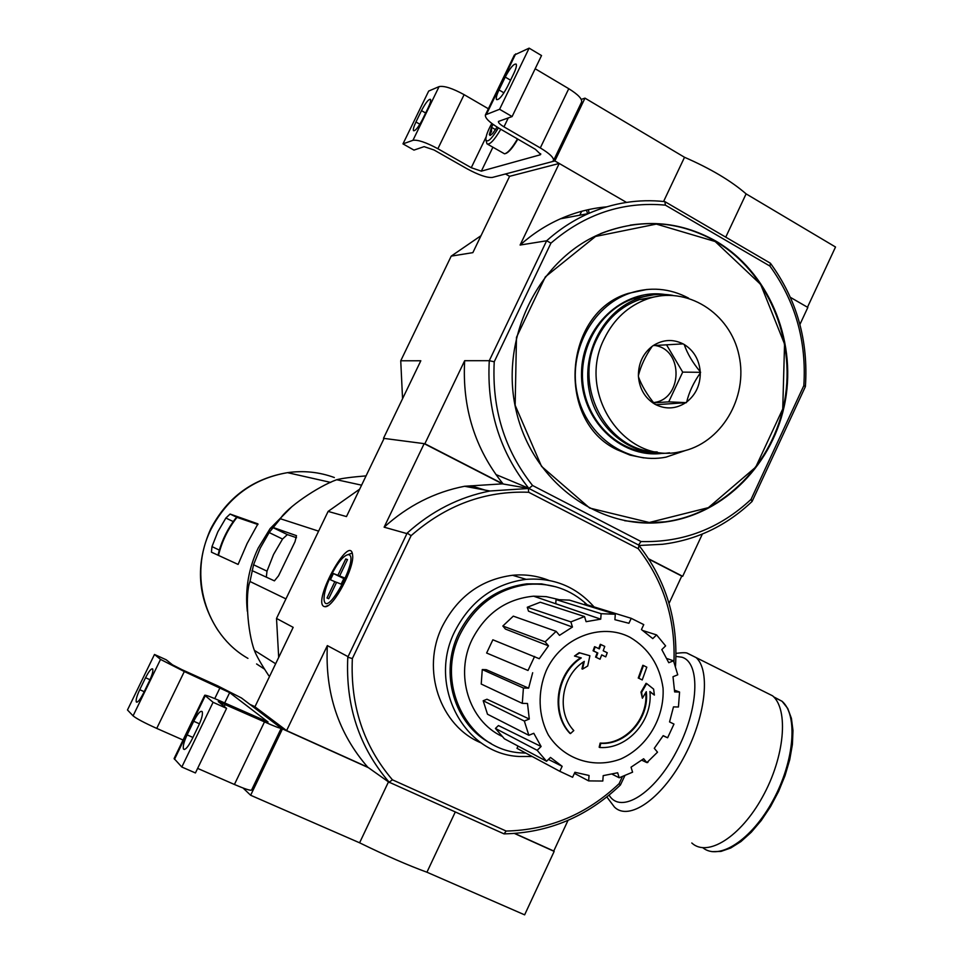 <?xml version="1.0" encoding="UTF-8"?>
<svg xmlns="http://www.w3.org/2000/svg" width="963" height="963" viewBox="0 0 963 963"><rect width="100%" height="100%" fill="white"/><g stroke="black" fill="none" stroke-linecap="round" stroke-linejoin="round"><path stroke-width="1.44" d="M243.037 787.999L250.645 795.257L359.596 842.806C385.778 855.601 408.216 865.4 426.934 872.213L524.63 914.85L554.17 851.376L553.376 850.859M254.99 706.686L250.055 704.459L282.46 728.907L250.645 795.257M388.474 781.884L359.596 842.806M282.46 728.907L368.384 767.643M455.198 812.158L426.934 872.213M514.519 833.501L554.17 851.376M154.489 654.467L160.532 659.402L184.318 671.536L229.663 692.626L268.063 722.009L222.417 701.931C211.679 697.14 205.769 694.913 204.722 695.25L213.076 702.292L226.582 708.371L218.264 701.582L264.488 721.889C274.792 726.487 280.377 728.594 281.244 728.221L241.472 697.982L217.433 685.728L181.935 669.646L172.449 664.795L166.226 659.799L154.489 654.467L127.477 709.972L133.075 715.846C136.397 718.591 144.281 722.78 156.74 728.401L183.066 740.017M143.451 693.228L149.325 681.154C152.202 674.955 153.322 670.898 152.708 668.984C151.347 668.178 148.964 671.103 145.545 677.735L139.731 689.689C136.842 695.9 135.711 699.993 136.313 701.955C137.649 702.773 140.032 699.872 143.451 693.228M204.722 695.25L174.098 758.555L181.814 767.017L195.429 772.952L226.582 708.371M191.938 739.476L198.607 725.681C201.821 718.651 203.012 713.944 202.17 711.585C200.448 710.429 197.632 713.655 193.707 721.251L187.123 734.877C183.885 741.931 182.681 746.674 183.512 749.106C185.209 750.273 188.014 747.071 191.938 739.476M213.076 702.292L181.814 767.017M197.632 768.39L234.418 784.472C244.819 788.938 250.536 790.804 251.572 790.081L281.232 728.245M799.916 324.459L807.837 307.45L790.442 297.374L807.476 307.245L835.523 247.01L746.108 193.876C730.989 180.779 710.465 168.585 684.524 157.282L584.986 98.142L581.255 99.394M725.741 237.163L746.108 193.876M663.579 201.484L684.524 157.282M622.327 776.72L619.113 783.665C586.864 814.216 549.211 830.022 506.165 831.057L392.435 779.813L389.16 782.197C359.235 747.42 345.452 705.747 347.799 657.211L407.168 533.093C431.568 511.064 459.158 497.04 489.926 490.998L528.916 488.458C499.809 452.068 486.604 409.48 489.276 360.692L494.236 361.775L550.956 243.121L546.635 240.786L520.104 245.047L559.226 163.457L626.468 202.399L554.869 160.941L584.986 98.142M554.869 160.941L505.491 173.978L509.596 176.325L472.857 252.643L451.214 256.122L400.74 360.788L420.819 360.764L383.491 438.334L424.864 443.738L464.66 360.716L489.276 360.692L546.635 240.786C559.31 229.399 573.214 220.334 588.333 213.605C613.142 202.784 638.65 198.787 664.855 201.616L665.397 205.143L769.931 266.077C795.378 301.311 806.681 341.167 803.828 385.621L805.393 386.596L752.103 501.434C726.487 525.774 696.61 540.05 662.46 544.288L639.011 545.479C666.155 580.316 678.325 620.581 675.496 666.276M551.992 161.7L492.382 177.433C487.097 177.914 478.707 175.061 467.236 168.874L434.048 149.999L424.105 146.641L413.958 150.108L402.979 143.884L412.958 140.309C417.846 139.611 426.152 142.416 437.888 148.735L471.256 167.718L481.344 171.149L540.135 154.838L540.712 154.441L535.428 149.325L499.303 128.392C489.433 122.457 484.798 117.955 485.424 114.874L499.592 109.276L512.099 116.571L498.437 121.446C498.184 122.674 500.026 124.468 503.974 126.851L540.303 147.929C549.765 153.635 554.158 157.896 553.472 160.713L551.992 161.7M488.373 108.771L464.118 94.663C452.454 88.283 444.099 85.599 439.08 86.61L428.691 91.052L402.979 143.884M422.492 119.472L428.078 107.976C430.232 103.414 431.039 100.537 430.509 99.345C428.655 98.972 425.646 102.74 421.481 110.625L415.956 122C413.789 126.574 412.971 129.475 413.5 130.703C415.33 131.112 418.315 127.369 422.492 119.472M485.424 114.874L514.374 55.023L529.132 48.15L499.592 109.276M507.417 86.694L513.724 73.657C516.048 68.686 516.866 65.508 516.18 64.112C513.773 63.546 510.125 67.867 505.226 77.064L499.003 89.944C496.655 94.94 495.837 98.142 496.523 99.574C498.882 100.188 502.505 95.903 507.417 86.694M529.132 48.15L541.531 55.553L512.099 116.571M535.175 68.746L568.76 88.704C578.137 94.53 582.41 99.008 581.568 102.138L553.508 160.628M497.101 127.08L492.623 133.592L490.011 135.422L489.3 134.676L491.563 131.666L491.491 127.297L493.032 124.371M489.3 134.676L491.491 127.297L495.572 129.656M498.413 127.874C491.563 139.19 487.374 143.114 485.846 139.623C485.846 136.024 487.832 130.631 491.816 123.469M500.796 129.259C494.26 140.285 489.649 145.136 486.965 143.836L486.086 140.586M517.468 138.925C512.123 148.073 507.814 153.045 504.528 153.815L487.735 144.281M517.817 139.129C512.882 147.628 508.789 152.443 505.551 153.562M285.879 599.034L318.669 531.022M580.617 657.753C555.976 673.558 550.379 713.041 569.855 733.312L570.445 733.601C550.932 713.282 556.566 673.727 581.267 657.934L574.49 656.032L579.75 652.902L589.898 655.743L587.707 666.011L582.543 669.104L584.288 661.388C561.453 675.545 555.964 711.862 573.804 730.568L570.445 733.601M583.53 661.894L581.953 668.864L582.543 669.104M574.49 656.032L579.16 652.685L589.898 655.743M599.167 747.216L599.768 747.505L600.756 743.376L600.154 743.087L599.167 747.216M649.929 691.783L654.383 695.093L649.905 691.506C653.119 720.372 627.744 749.214 600.226 747.517L599.768 747.505M645.752 692.602C648.34 718.687 625.42 744.519 600.611 743.099L601.225 743.388C626.468 744.844 649.604 718.109 646.281 691.687L642.381 698.247L640.985 692.096L646.041 683.345L646.679 683.586L653.612 689.099L654.383 695.093M640.985 692.096L641.623 692.337L646.679 683.586M642.381 698.247L641.623 692.337M638.878 678.277L642.225 679.95L638.878 678.277L643.477 665.517L646.811 667.19L642.225 679.95M638.24 678.036L642.839 665.289L643.477 665.517M596.181 657.356L600.045 659.222L596.181 657.356L597.83 653.01L593.677 651L595.182 646.895L599.335 648.906L600.888 644.536L604.752 646.402L603.199 650.771L607.244 652.745L605.751 656.85L601.694 654.876L600.045 659.222M601.67 654.936L605.751 656.85M598.745 648.617L600.286 644.319L600.888 644.536M595.579 657.127L597.216 652.782L593.076 650.783L594.58 646.679L595.182 646.895M593.076 650.783L593.677 651M597.216 652.782L597.83 653.01M673.956 661.93C675.532 619.125 663.639 581.387 638.288 548.729L528.687 492.274C485.171 490.624 445.977 505.081 411.105 535.669L352.35 658.56C350.243 705.566 363.593 745.988 392.435 779.813M481.368 743.003C439.959 726.21 420.675 669.598 442.414 626.203C457.87 596.398 481.247 579.425 512.533 575.272C525.124 574.092 537.198 575.778 548.741 580.328M624.818 775.769L620.401 785.014C587.249 816.66 548.465 832.947 504.034 833.874L389.16 782.197M504.034 833.874L506.165 831.057M528.398 488.434L528.687 492.274M638.288 548.729L639.011 545.479M803.828 385.621L751.044 499.376C719.578 528.663 682.911 542.723 641.021 541.531L532.563 485.496L528.916 488.458L638.541 544.998L528.916 488.458L502.397 483.859L424.165 443.654L384.129 527.182L406.615 533.514M514.832 833.476L553.761 851.027L568.026 820.368M389.497 782.606L367.758 767.198L286.601 730.604L254.93 706.806L293.173 627.346L276.513 618.439L278.692 657.416M359.681 489.144L328.118 511.413L346.475 516.577L384.093 438.406L424.165 443.654M669.044 603.392L681.756 576.079L648.942 559.202M323.953 606.473L325.049 606.69C333.27 607.93 354.805 567.472 352.578 554.917C350.291 532.647 312.229 601.345 323.953 606.473M347.787 656.525L327.348 645.607L286.601 730.604M328.118 511.413L276.513 618.439M327.348 645.607C324.94 692.83 338.41 733.361 367.758 767.198M502.397 483.859L464.587 486.267C434.614 492.105 407.794 505.744 384.129 527.182M619.113 783.665L620.401 785.014M411.105 535.669L407.168 533.093M347.799 657.211L352.35 658.56M525.858 753.114L521.621 752.885C468.921 750.707 434.217 684.874 460.338 633.823C475.373 604.788 498.112 588.297 528.518 584.36C551.233 582.687 570.806 589.512 587.249 604.812M491.142 743.556C454.464 725.079 438.935 673.137 458.797 633.197C473.808 604.234 496.487 587.779 526.845 583.855L541.639 583.903L555.988 586.84M532.178 756.497L518.925 756.473C463.697 753.921 427.44 684.837 454.849 631.295C470.582 600.912 494.356 583.59 526.171 579.341C553.46 577.403 576.079 586.599 594.039 606.907M630.103 637.337C648.773 648.46 659.763 665.409 663.062 688.16C664.614 717.796 647.317 746.987 620.93 758.916C594.015 769.208 563.837 759.446 548.32 734.913C538.185 715.569 537.39 691.928 546.226 670.681C560.96 637.699 601.225 622.062 630.103 637.337M548.441 759.434L562.151 766.307L559.816 771.315L572.588 777.273L574.911 772.278L589.055 775.48L588.646 780.897L602.802 781.041L603.199 775.636L617.656 772.771L619.209 777.779L632.583 772.182L631.042 767.186L643.645 758.76L646.883 762.612L657.512 752.175L654.286 748.323L663.194 735.636L667.624 737.778L673.968 724.08L669.55 721.925L673.486 706.878L678.434 706.998L679.577 692.048L674.63 691.928L673.005 676.724L677.747 674.798L673.51 660.799L668.767 662.713L661.81 649.592L665.614 645.896L656.597 634.918L652.77 638.613L641.454 629.549L643.753 624.614L631.234 618.33L628.923 623.278L614.9 619.691L615.309 614.25L601.141 613.696L600.731 619.161L555.747 603.729L556.048 599.576L601.141 613.696M584.529 616.549L570.866 621.893L527.279 607.256L540.255 602.236L584.529 616.549L586.106 621.677L600.731 619.161M570.866 621.893L572.455 627.033L528.494 611.156L527.279 607.256M556.133 631.343L545.13 641.827L502.842 626.01L513.291 616.139L556.133 631.343L559.503 635.351L572.455 627.033M545.13 641.827L548.501 645.836L505.431 629.068L502.842 626.01M534.609 656.453L528.013 670.477L486.628 653.022L492.863 639.793L539.268 658.716L548.501 645.836M528.013 670.477L486.628 653.022M528.627 688.16L523.415 688.015L482.27 669.562L486.255 669.682L528.627 688.16L532.671 672.728M523.415 688.015L522.295 703.375L527.507 703.496L529.289 719.036L524.329 721.046L528.843 735.299L533.791 733.288L541.11 746.506L537.161 750.321L546.563 761.252L550.499 757.436L562.151 766.307M501.867 736.274C468.921 720.83 454.548 674.774 472.159 639.384C485.725 613.311 506.201 598.914 533.598 596.181L546.238 596.639L558.444 599.492M537.161 750.321L495.427 728.437L498.437 725.548L541.11 746.506M524.329 721.046L483.185 700.751L486.977 699.234L529.289 719.036M663.098 735.816L667.624 737.778M641.815 760.216L646.883 762.612M612.179 774.228L619.209 777.779M574.405 773.361L588.646 780.897M518.058 746.072L516.987 748.347L559.816 771.315M495.427 728.437L504.383 738.79L546.563 761.252M483.185 700.751L487.495 714.221L528.843 735.299M482.27 669.562L481.223 684.055L522.295 703.375M556.048 599.576L569.53 600.13L615.309 614.25M584.372 604.716L584.697 604.03L631.234 618.33M643.079 630.621L656.597 634.918M666.914 658.548L673.51 660.799M674.582 690.182L679.577 692.048M366.06 475.878C351.639 477.058 341.841 478.346 336.689 479.73C317.706 486.52 286.384 508.139 280.377 518.744L269.146 532.551L260.251 548.103L253.558 564.751L249.995 581.496C245.023 593.521 247.431 631.716 254.364 650.35C256.278 655.538 261.081 663.976 268.773 675.677L268.773 675.677M254.364 650.35L275.647 663.76M249.995 581.496L285.867 598.854M280.377 518.744L318.524 531.119M252.198 570.674L274.419 580.858L278.548 575.802L295.015 541.712L296.496 535.669L273.119 527.471M336.689 479.73L361.594 485.171M218.962 551.462L218.264 554.207M218.469 555.422C221.899 541.387 228.075 528.711 236.994 517.36L235.417 518.6C227.846 528.531 222.357 539.485 218.962 551.474M236.994 517.36L257.952 524.534M264.464 669.104L256.603 663.952M238.102 564.426L247.082 543.565L257.94 523.872L230.097 514.049L225.884 518.022L217.855 531.781L211.98 546.599L211.427 552.16L238.102 564.426M247.322 611.3C244.975 589.332 248.598 568.242 258.204 548.055L270.122 528.591L291.777 506.767M296.496 537.715L287.359 534.597L282.544 539.039L273.54 554.495L267.004 571.167L253.558 564.751M251.981 570.553L253.293 571.179M266.306 577.138L267.004 571.167M647.726 762.552L648.207 761.492M766.765 692.915L769.365 694.203M763.527 691.29L772.651 695.852C788.829 709.635 784.749 756.93 762.564 796.87C740.595 837.003 707.36 857.624 691.795 842.986M334.871 581.592L327.011 597.975L328.708 598.733L336.605 582.302L341.155 584.156L344.212 577.788L339.638 575.982L347.511 559.587L345.753 558.949L337.893 575.296L333.427 573.539L330.417 579.774L336.556 582.398M330.706 576.175C337.363 563.054 343.129 555.88 348.016 554.652C361.185 554.399 326.216 620.112 324.074 599.708C323.773 594.135 325.988 586.286 330.706 576.175M344.056 578.125L339.638 575.982M343.996 578.245L337.893 575.296M347.426 559.768L345.753 558.949M343.851 578.57L333.427 573.539M751.044 499.376L752.103 501.434M715.774 241.039C768.041 271.482 796.533 338.495 785.302 400.752C774.204 463.047 724.597 514.086 665.589 521.946C600.13 531.155 532.72 482.8 516.228 411.032C499.123 339.458 537.727 259.553 601.117 233.54C640.852 218.047 679.071 220.551 715.774 241.039M550.956 243.121C584.938 213.93 623.085 201.267 665.397 205.143M532.563 485.496C504.588 450.178 491.816 408.938 494.236 361.775M769.931 266.077L770.412 263.224L664.855 201.616M638.541 544.998L641.021 541.531M559.226 163.457L509.596 176.325M702.352 534.068L682.683 576.307L681.756 576.079M648.689 558.829L682.683 576.307M528.916 488.458L503.155 483.992C474.94 448.866 462.096 407.77 464.66 360.716M424.864 443.738L503.155 483.992M587.586 213.509L586.419 210.09M520.104 245.047C532.383 234.057 545.84 225.306 560.49 218.794C575.368 212.245 590.74 208.261 606.606 206.852M770.412 263.224C796.846 299.541 808.511 340.661 805.393 386.596M400.74 360.788L402.558 398.718M481.031 235.67L451.214 256.122M630.199 225.137C660.377 220.659 688.701 225.98 715.172 241.111C767.415 271.542 795.895 338.519 784.664 400.728C773.566 462.986 723.995 513.989 665.024 521.838L644.813 522.897L624.626 520.718M646.992 289.442L628.273 293.39C563.235 312.602 555.759 421.216 617.114 449.733L630.091 455.126L643.717 457.894M661.677 453.441C620.028 458.436 580.352 419.387 581.532 372.97C581.905 326.541 623.169 288.202 664.855 294.473M685.439 450.503L666.035 457.136C627.503 464.864 586.864 436.841 577.463 394.758C567.616 352.795 591.655 306.306 629.573 293.282C650.013 286.505 669.682 288.13 688.617 298.145M604.608 207.045L605.558 207.165M596.952 210.09L601.237 208.562M589.079 213.268L588.417 209.633M683.092 343.875L684.199 344.489C693.805 350.568 699.15 359.632 700.221 371.67L700.282 373.018C700.245 385.128 695.719 394.77 686.715 401.968L685.668 402.715C676.038 408.89 666.107 409.564 655.887 404.713L654.768 404.111C645.054 398.116 639.625 389.04 638.469 376.87L638.409 375.51C638.433 363.256 643.019 353.529 652.168 346.331L653.215 345.585C662.977 339.47 672.932 338.892 683.092 343.875L653.215 345.585M604.427 338.386C575.633 393.578 625.637 465.598 681.034 451.539C720.914 443.895 748.48 397.815 739.018 355.419C730.267 312.831 686.354 285.132 647.28 298.975C628.273 305.909 613.985 319.042 604.427 338.386M652.168 346.331C645.463 356.033 640.877 365.759 638.409 375.51M700.221 371.67C692.722 362.726 687.377 353.662 684.199 344.489M686.715 401.968C689.014 392.254 693.541 382.6 700.282 373.018M655.887 404.713L685.668 402.715M638.469 376.87C641.755 385.838 647.196 394.914 654.768 404.111M660.305 295.858L639.613 299.541C620.75 306.403 606.582 319.427 597.108 338.591C572.263 386.789 607.521 451.828 657.199 451.936M666.504 344.766L682.695 372.115L700.607 372.32M682.695 372.115L668.731 401.848L686.39 402.666M668.731 401.848L653.757 402.847M653.528 402.57C682.707 399.693 683.911 349.473 654.828 345.476M653.347 294.859L633.534 298.578C601.008 309.665 578.691 347.101 582.964 383.984C586.973 420.903 616.621 450.744 650.242 452.718M672.776 295.352C661.4 293.438 650.181 294.377 639.095 298.157C603.982 310.05 581.255 352.506 589.38 391.604C597.12 430.798 633.642 458.147 669.586 452.803M160.532 659.402L133.075 715.846M184.318 671.536L156.74 728.401M220.021 687.714L214.761 698.596M229.663 692.626L224.68 702.954M205.203 695.864L174.496 759.338M225.33 704.242L224.247 706.493M264.488 721.889L234.418 784.472M193.707 721.251L199.461 723.815M187.123 734.877L192.925 737.441M145.545 677.735L149.999 679.734M139.731 689.689L144.209 691.687M439.08 86.61L412.958 140.309M464.118 94.663L437.888 148.735M486.086 137.011L471.256 167.718M492.887 147.243L481.344 171.149M540.676 153.719L540.135 154.838M515.662 53.904L486.64 113.923M508.308 117.859L503.974 126.851M568.76 88.704L540.303 147.929M505.226 77.064L510.559 80.206M499.003 89.944L503.95 92.845M421.481 110.625L425.634 113.008M415.956 122L419.88 124.239M472.147 486.062L474.181 486.508M468.692 487.037L470.546 485.846M467.946 486.905L471.485 486.026L484.654 490.011M470.955 485.761L485.135 490.107M247.948 658.379C205.336 634.4 187.917 574.598 211.126 529.072C227.786 497.402 253.245 478.587 287.504 472.652C303.658 470.401 319.271 472.026 334.342 477.528M236.85 517.324L230.097 514.049M233.227 521.573L225.884 518.022M219.347 550.114L211.98 546.599M282.544 539.039L269.146 532.551M287.359 534.597L272.842 527.543M773.71 696.875L782.052 701.269C798.098 714.895 794.523 760.987 773.036 800.337C751.766 839.868 718.976 861.054 702.858 847.753M687.474 653.323L696.117 657.585C710.971 670.79 705.482 718.145 683.08 758.76C660.871 799.567 628.695 821.222 614.478 807.102L606.859 796.979M675.966 656.429L681.912 657.211C700.847 662.628 698.945 709.394 676.435 751.585C654.214 794.006 620.605 814.554 609.11 795.149M715.172 241.52L760.674 284.434L784.556 344.056L782.738 408.974L755.714 467.139L708.359 507.657L649.255 522.5L589.657 508.055L541.543 466.369L515.157 405.291L516.469 337.339L545.359 276.838L595.567 236.441L656.333 224.09L715.172 241.52M495.861 474.506L529.024 488.361M183.512 749.106L184.415 749.491M136.313 701.955L136.927 702.22M490.721 135.205L490.011 135.422M489.926 490.998L464.587 486.267M328.166 605.462L325.049 606.69M484.702 490.023L472.002 486.11M528.518 584.36L526.845 583.855M526.171 579.341L512.533 575.272M596.061 617.56L533.598 596.181M330.694 482.415L287.504 472.652C252.884 478.539 227.28 497.293 210.692 528.928C194.971 564.462 197.379 598.252 217.927 630.296M213.377 553.087L211.427 552.16M270.122 528.591L274.66 525.497M774.108 697.296L782.052 701.269L787.746 708.455L791.417 718.35L792.982 730.508L792.405 744.483L789.72 759.747L785.026 775.66L778.525 791.562L770.484 806.717L761.264 820.488L751.272 832.261L740.956 841.554L730.724 848.006L720.974 851.412L712.03 851.641M676.002 653.359C682.683 652.505 686.559 652.505 687.63 653.359L772.651 695.852M348.016 554.652L352.193 553.075M588.333 213.605L560.49 218.794M665.589 521.946L665.024 521.838C724.02 513.989 773.626 462.974 784.713 400.728C795.944 338.519 767.463 271.566 715.232 241.135C678.53 220.647 640.311 218.144 600.575 233.624M629.573 293.282L628.273 293.39M579.774 215.194L581.688 211.282M639.613 299.541L647.28 298.975M633.534 298.578L639.095 298.157"/></g></svg>
